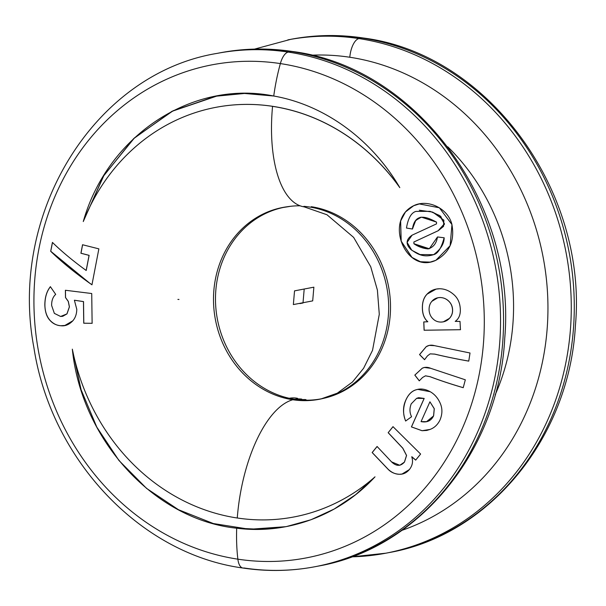 <?xml version="1.0" encoding="UTF-8"?>
<svg xmlns="http://www.w3.org/2000/svg" width="606" height="606" viewBox="0 0 606 606"><rect width="100%" height="100%" fill="white"/><g stroke="black" fill="none" stroke-linecap="round" stroke-linejoin="round"><path stroke-width="0.91" d="M321.294 398.816A97.551 87.128 79.2 0 1 294.743 399.301A108.891 46.707 -81.4 0 1 301.833 399.134A108.891 46.707 98.6 0 0 237.264 518.009A208.502 186.231 79.2 0 1 72.334 349.154C81.439 440.312 154.75 519.85 236.688 528.205A108.891 46.707 98.6 0 0 237.87 559.171A251.005 224.19 79.2 0 1 34.928 277.427A251.005 224.19 79.2 0 1 280.358 63.585A108.891 46.707 98.6 0 0 273.745 96.021C192.503 79.553 107.565 135.38 83.272 221.554A208.502 186.231 79.2 0 1 272.556 106.33A108.891 46.707 98.6 0 0 304.167 206.866A108.891 46.707 -81.4 0 1 272.556 106.33A208.502 186.231 -100.8 0 0 215.751 107.36A208.502 186.231 -100.8 0 0 83.272 221.554L103.361 176.27L133.54 138.721L171.884 111.352L215.441 96.256L244.506 93.46L273.745 96.021A108.891 46.707 -81.4 0 1 280.358 63.585A251.005 224.19 79.2 0 1 483.293 345.329A251.005 224.19 79.2 0 1 237.87 559.171A108.891 46.707 -81.4 0 1 236.688 528.205C287.767 534.765 339.368 515.464 375.008 476.824L355.692 494.632L334.156 509.063L310.946 519.759L286.32 526.599L261.58 529.349L236.688 528.205C154.75 519.85 81.439 440.312 72.334 349.154A208.502 186.231 -100.8 0 0 237.264 518.009A108.891 46.707 -81.4 0 1 301.833 399.134A108.891 46.707 98.6 0 0 294.743 399.301A97.551 87.128 79.2 0 1 215.63 304.591A97.551 87.128 79.2 0 1 284.706 207.184M92.014 284.782C75.598 273.276 61.842 262.11 50.752 251.278L52.427 242.423C61.812 251.581 73.061 260.928 86.166 270.465L89.127 255.353L80.916 253.247L82.545 244.741L80.916 253.247L89.067 255.368L86.166 270.465C73.061 260.928 61.812 251.581 52.427 242.423L50.692 251.293C61.782 262.118 75.538 273.291 91.953 284.797L98.869 248.861L82.545 244.741L98.869 248.861L91.953 284.797C75.538 273.291 61.782 262.118 50.692 251.293L52.495 242.408L50.752 251.278L89.483 283.002M65.395 290.266L65.486 297.561L68.258 301.417L69.364 306.863L66.925 313.908L60.615 316.468L54.358 313.378L51.639 305.5C51.54 300.614 52.896 296.91 55.699 294.372L50.374 286.683C46.73 291.259 44.882 297.326 44.836 304.894C45.026 311.802 46.768 316.991 50.056 320.46C52.889 323.642 56.525 325.407 60.948 325.748C65.206 326.27 69.167 324.627 72.811 320.809C75.386 317.817 76.712 313.976 76.78 309.28L74.386 300.243L83.469 301.599L83.734 323.218L92.12 323.316L91.726 293.524L65.395 290.266L91.726 293.524L92.12 323.316L83.734 323.218L83.53 301.583L74.447 300.235L83.53 301.583L83.795 323.203L92.18 323.309L83.734 323.218L83.53 301.583L74.386 300.243L76.78 309.28C76.712 313.976 75.386 317.817 72.811 320.809L64.865 325.475L61.009 325.733C57.085 325.634 53.457 323.869 50.116 320.445C46.685 316.537 44.942 311.348 44.905 304.886C44.942 297.334 46.791 291.259 50.434 286.676C46.791 291.259 44.942 297.334 44.905 304.886L44.836 304.894C45.026 311.802 46.768 316.991 50.056 320.46C52.889 323.642 56.525 325.407 60.948 325.748L61.009 325.733C57.085 325.634 53.457 323.869 50.116 320.445L50.116 320.445C46.685 316.537 44.942 311.348 44.905 304.886L44.836 304.894C44.882 297.326 46.73 291.259 50.374 286.683L55.699 294.372C52.896 296.91 51.54 300.614 51.639 305.5L54.358 313.378L60.615 316.468L62.721 316.302L66.986 313.9L69.425 306.856L68.319 301.402L65.546 297.546L65.456 290.259L65.486 297.561L65.395 290.266M178.982 299.462L177.891 299.417M272.556 106.361A208.494 186.216 79.2 0 1 399.808 187.633C371.607 139.304 324.611 104.944 273.745 96.021C324.611 104.944 371.607 139.304 399.793 187.64A208.494 186.216 -100.8 0 0 272.556 106.361M237.264 517.986A208.472 186.201 -100.8 0 0 293.963 516.963A208.472 186.201 -100.8 0 0 375.016 476.839A208.472 186.201 79.2 0 1 237.264 517.986A208.502 186.231 -100.8 0 0 374.781 477.066A208.502 186.231 79.2 0 1 294.024 516.956M424.102 330.24L423.814 321.915L424.162 330.225L460.522 329.694L424.102 330.24L423.753 321.93L424.102 330.24L460.462 329.709L460.007 321.415L455.212 321.385C458.931 318.748 460.628 314.582 460.295 308.886C459.909 302.492 457.538 297.554 453.167 294.069C448.97 290.532 444.403 288.759 439.479 288.751C434.525 288.835 430.389 290.63 427.071 294.137C423.692 297.531 422.14 302.47 422.397 308.962C422.624 314.59 424.42 318.854 427.783 321.771L423.753 321.93L427.844 321.756C424.48 318.832 422.685 314.559 422.458 308.954C422.17 302.576 423.73 297.637 427.132 294.122L427.071 294.137C423.692 297.531 422.14 302.47 422.397 308.962C422.624 314.59 424.42 318.854 427.783 321.771L427.844 321.756C424.48 318.832 422.685 314.559 422.458 308.954L422.458 308.954C422.17 302.576 423.73 297.637 427.132 294.122L436.138 289.092M426.23 346.693L419.61 354.571L424.609 359.676L419.541 354.586L424.548 359.691L427.465 355.873L430.154 353.866L434.661 354.116A108.891 18.051 8.7 0 0 468.756 361.131L470.021 353.003L434.525 345.662C431.396 344.776 428.616 345.125 426.169 346.7L419.541 354.586L424.548 359.691L427.465 355.873L430.154 353.866L434.722 354.101A108.754 18.029 8.7 0 0 468.756 361.108A108.754 18.029 -171.3 0 1 434.722 354.101L434.661 354.116A108.891 18.051 -171.3 0 0 468.756 361.131L470.021 353.003L434.525 345.662L429.222 345.382L426.169 346.7L419.541 354.586L426.169 346.7L428.972 345.443M425.435 375.849L422.587 377.462L419.276 380.848L414.807 375.099L419.337 380.841L414.868 375.084L422.246 368.213L424.351 367.456L430.692 368.304L465.325 379.81L463.219 387.681L465.325 379.81L430.692 368.304C427.669 367.016 424.851 366.986 422.246 368.213L414.807 375.099L419.276 380.848L422.587 377.462L425.488 375.841L429.957 376.674A108.891 23.18 14.8 0 0 463.219 387.688A108.891 23.18 -165.2 0 1 429.957 376.667L425.548 375.826L430.018 376.667A108.754 23.149 14.8 0 0 463.196 387.651M426.715 430.442L422.011 430.714L426.882 430.411L429.965 429.442C434.191 427.934 437.479 424.912 439.835 420.375C442.41 414.436 442.577 408.808 440.32 403.498C438.024 398.157 434.646 394.233 430.199 391.711L417.792 389.385L416.602 389.666C411.883 390.893 408.255 394.498 405.709 400.468C408.255 394.498 411.883 390.893 416.602 389.666L416.542 389.673C411.944 390.787 408.308 394.385 405.649 400.483L405.709 400.468C402.899 407.777 402.892 414.625 405.687 421.018C402.892 414.625 402.899 407.777 405.709 400.468L405.649 400.483C402.823 406.77 402.816 413.618 405.626 421.026L411.572 416.731C409.565 412.739 409.444 408.452 411.216 403.861L416.625 398.339L424.132 398.453L411.421 426.912L422.011 430.714L429.965 429.442C434.191 427.934 437.479 424.912 439.835 420.375C442.41 414.436 442.577 408.808 440.32 403.498C438.024 398.157 434.646 394.233 430.199 391.711C425.344 389.044 420.791 388.363 416.542 389.673C411.944 390.787 408.308 394.385 405.649 400.483C402.823 406.77 402.816 413.618 405.626 421.026L411.572 416.731C409.565 412.739 409.444 408.452 411.216 403.861L416.625 398.339L418.587 397.71L424.192 398.437L418.602 397.703M392.991 426.654L388.166 432.707L402.763 448.205L406.52 455.47L404.414 462.113C400.505 466.461 396.226 466.385 391.559 461.87L377.076 446.478L372.152 452.546L388.029 469.218C391.029 472.369 394.87 474.059 399.528 474.278C403.338 474.377 406.611 472.809 409.345 469.582C412.481 465.658 413.284 461.408 411.754 456.841L415.686 460.105L420.609 454.038L392.991 426.654L388.166 432.707L393.052 426.647L388.166 432.707L402.763 448.205L406.52 455.47L404.414 462.113L399.801 465.279L391.559 461.87L377.076 446.478L372.152 452.546L377.137 446.47L372.213 452.538L388.09 469.211L372.152 452.546L388.029 469.218C391.029 472.369 394.87 474.059 399.528 474.278L402.028 474.043L409.345 469.582C412.481 465.658 413.284 461.408 411.754 456.841L415.746 460.098L411.845 456.719L415.686 460.105L420.609 454.038M430.328 262.11L420.534 261.784L412.065 257.505L401.202 241.226L400.627 221.008L405.452 211.979L413.595 205.745L405.414 211.956L400.581 220.948L401.089 241.082L411.83 257.376L420.216 261.731L429.965 262.178L435.85 260.315C449.637 252.611 454.962 240.529 451.818 224.053C447.622 207.843 427.275 198.791 413.595 205.745C383.628 220.379 405.717 274.533 435.85 260.315L450.122 245.71L451.962 224.568L439.358 207.782L419.299 203.919L413.595 205.745L419.45 203.889M443.387 321.831L449.508 318.339L443.319 321.847L441.085 322.074C437.744 322.097 434.964 320.945 432.76 318.62C430.571 316.499 429.351 313.635 429.086 310.022C428.98 306.424 429.919 303.515 431.911 301.296L437.79 297.788L439.903 297.538C443.281 297.561 446.198 298.75 448.637 301.099C450.97 303.235 452.273 306.098 452.53 309.704C452.705 312.999 451.682 315.885 449.447 318.347C447.22 320.763 444.433 322.006 441.085 322.074C437.744 322.097 434.964 320.945 432.76 318.62C430.571 316.499 429.351 313.635 429.086 310.022C428.98 306.424 429.919 303.515 431.911 301.296C433.866 298.932 436.525 297.675 439.903 297.538C443.281 297.561 446.198 298.75 448.637 301.099L448.698 301.091C446.258 298.758 443.35 297.569 439.964 297.523L438.062 297.735M429.919 401.801L434.229 408.709L433.563 415.89C431.177 420.822 427.01 422.738 421.064 421.625L429.919 401.801L434.29 408.694L429.919 401.801L421.064 421.625L426.821 421.655L433.623 415.875L434.29 408.694L429.919 401.801M429.328 248.763L413.966 243.741L413.868 241.999L438.115 230.75L444.44 223.765L439.592 215.516L430.093 211.335L415.883 211.403C411.224 212.774 408.088 218.319 406.474 228.045L412.413 229.023L415.784 220.319L421.397 217.145L436.547 222.122L436.479 223.894L412.103 235.166L407.103 242.392L411.8 250.278L420.102 254.581L433.54 254.671C422.162 258.33 415.534 252.528 411.027 249.642C405.497 244.271 405.853 239.438 412.103 235.166L436.479 223.894L436.547 222.122C428.328 217.827 415.239 211.093 412.413 229.023L406.474 228.045C408.088 218.319 411.224 212.774 415.883 211.403L430.093 211.335L439.592 215.516L444.44 223.765L438.115 230.75L413.868 241.999L413.906 243.748C418.223 246.703 422.95 248.422 428.071 248.922C433.343 247.354 436.479 243.362 437.487 236.961L444.13 237.794C441.312 248.172 437.782 253.8 433.54 254.671L433.601 254.656C440.554 249.52 444.084 243.9 444.19 237.787L437.547 236.946L444.19 237.787C444.084 243.9 440.554 249.52 433.601 254.656L433.54 254.671C437.782 253.8 441.312 248.172 444.13 237.794L437.487 236.961L429.29 248.771L413.906 243.748L413.928 241.983L438.176 230.742L443.539 226.386L443.872 220.19L432.904 212.244M83.507 220.948L103.671 175.846L133.85 138.471L171.975 111.33L217.221 95.93L173.18 110.716L134.524 137.835L103.921 175.445L83.507 220.948M215.781 107.353A208.502 186.231 79.2 0 1 215.812 107.345A208.502 186.231 79.2 0 1 399.452 187.065A208.502 186.231 -100.8 0 0 215.781 107.353M64.963 325.46L61.009 325.733L64.963 325.46M62.676 316.309L66.986 313.9L69.425 306.856L68.319 301.402L65.546 297.546L68.319 301.402L69.425 306.856L66.986 313.9L62.676 316.309M80.984 253.24L82.605 244.726L80.984 253.24L89.127 255.353L86.226 270.458L89.127 255.353L80.984 253.24M285.911 526.675L249.642 529.273L213.32 523.539L178.467 509.714L146.561 488.391L118.943 460.469L96.801 427.116L81.09 389.734L72.485 349.912L81.09 389.734L96.801 427.116L118.943 460.469L146.561 488.391L178.467 509.714L213.32 523.539L249.642 529.273L285.911 526.675M449.508 318.339C451.735 315.893 452.758 313.014 452.591 309.689L452.53 309.704C452.705 312.999 451.682 315.885 449.447 318.347L449.508 318.339C451.735 315.893 452.758 313.014 452.591 309.689C452.432 306.303 451.137 303.439 448.698 301.091C446.258 298.758 443.35 297.569 439.964 297.523M424.155 367.501L422.246 368.213L414.807 375.099L422.306 368.198L424.518 367.425M422.071 430.707L411.482 426.897L424.192 398.437L411.482 426.897L422.071 430.707L411.421 426.912L424.192 398.437L418.693 397.688M426.495 421.723L433.623 415.875L434.29 408.694L433.623 415.875L426.783 421.67M402.134 474.028L399.596 474.271C395.567 474.316 391.726 472.635 388.09 469.211L388.09 469.211C391.726 472.635 395.567 474.316 399.596 474.271L402.096 474.036M399.816 465.272L404.475 462.098L406.581 455.454L402.823 448.198L388.226 432.692L402.823 448.198L406.581 455.454L404.475 462.098L399.816 465.272M460.462 329.709L460.007 321.415L455.212 321.385C458.931 318.748 460.628 314.582 460.295 308.886C459.909 302.492 457.538 297.554 453.167 294.069C448.97 290.532 444.403 288.759 439.479 288.751L436.085 289.1L427.132 294.122M448.637 301.099C450.97 303.235 452.273 306.098 452.53 309.704L452.591 309.689C452.432 306.303 451.137 303.439 448.698 301.091L448.637 301.099M425.548 375.826L430.018 376.667M416.602 389.666L418.019 389.347M430.033 262.163L420.291 261.724L411.898 257.368L401.157 241.082L400.649 220.932L405.475 211.948L413.656 205.737L419.39 203.904M419.314 210.229L432.26 212.009L440.698 216.266L444.41 224.326L438.176 230.742L413.868 241.999L413.906 243.748L428.253 248.899M420.344 217.259L415.519 220.773L412.481 229.007M280.358 63.585A17.422 7.469 -81.4 0 1 288.251 52.086A261.292 233.378 79.2 0 1 500.155 305.772A261.292 233.378 79.2 0 1 315.143 566.693A261.292 233.378 -100.8 0 0 500.155 305.772A261.292 233.378 -100.8 0 0 288.251 52.086A17.422 7.469 98.6 0 0 280.358 63.585A251.005 224.19 -100.8 0 0 34.928 277.427A251.005 224.19 -100.8 0 0 237.87 559.171A251.005 224.19 -100.8 0 0 483.293 345.329A251.005 224.19 -100.8 0 0 280.358 63.585M242.885 568.019A17.422 7.469 -81.4 0 1 237.87 559.171A17.422 7.469 98.6 0 0 242.885 568.019A17.422 7.469 98.6 0 0 244.021 567.989A261.292 233.378 -100.8 0 0 315.143 566.693C291.244 571.231 267.163 571.67 242.885 568.019C140.191 554.172 50.896 459.197 33.875 347.488C8.34 213.403 94.422 73.508 217.13 53.381A261.292 233.378 79.2 0 1 288.251 52.086A261.292 233.378 -100.8 0 0 217.13 53.381L220.137 52.805A261.292 233.378 79.2 0 1 291.259 51.51L288.251 52.086L291.259 51.51A261.292 233.378 -100.8 0 0 220.137 52.805C244.029 48.275 268.117 47.836 292.395 51.487A17.422 7.469 98.6 0 0 291.259 51.51A17.422 7.469 -81.4 0 1 292.395 51.487C416.67 67.107 516.547 203.124 504.753 338.118C499.155 450.16 419.382 548.574 318.15 566.118A261.292 233.378 -100.8 0 0 503.169 305.197A261.292 233.378 -100.8 0 0 291.259 51.51A261.292 233.378 79.2 0 1 503.169 305.197A261.292 233.378 79.2 0 1 318.15 566.118L315.143 566.693M495.14 394.87A205.548 183.595 -100.8 0 0 447.773 146.803A205.548 183.595 79.2 0 1 495.14 394.87M401.99 530.326A243.877 217.819 -100.8 0 0 546.317 278.404A243.877 217.819 -100.8 0 0 349.798 57.252A243.877 217.819 -100.8 0 0 311.272 55.199A243.877 217.819 -100.8 0 1 349.798 57.252A17.422 7.469 -81.4 0 1 358.972 38.587A261.292 233.378 79.2 0 1 570.882 292.274A261.292 233.378 79.2 0 1 385.863 553.195A261.292 233.378 -100.8 0 0 570.882 292.274A261.292 233.378 -100.8 0 0 358.972 38.587L361.979 38.011A261.292 233.378 79.2 0 1 573.89 291.698A261.292 233.378 79.2 0 1 388.87 552.619A261.292 233.378 -100.8 0 0 573.89 291.698A261.292 233.378 -100.8 0 0 361.979 38.011L358.972 38.587A261.292 233.378 -100.8 0 0 287.85 39.882A261.292 233.378 79.2 0 1 358.972 38.587A17.422 7.469 98.6 0 0 349.798 57.252A243.877 217.819 -100.8 0 1 546.317 278.404A243.877 217.819 -100.8 0 1 401.99 530.326M351.616 556.838A261.292 233.378 -100.8 0 0 385.863 553.195L351.48 556.891M385.863 553.195L388.87 552.619C489.822 535.106 569.473 437.206 575.42 325.505C587.684 190.254 487.694 53.623 363.115 37.981A17.422 7.469 98.6 0 0 361.979 38.011A17.422 7.469 -81.4 0 1 363.115 37.981C338.837 34.33 314.756 34.769 290.857 39.307A261.292 233.378 79.2 0 1 361.979 38.011A261.292 233.378 -100.8 0 0 290.857 39.307L254.52 49.109M283.305 207.472L289.615 206.472A97.634 87.203 79.2 0 0 213.6 304.159A97.634 87.203 79.2 0 0 298.311 400.392A108.891 47.541 -85.3 0 1 305.977 399.619M303.856 206.343A97.634 87.203 79.2 0 1 387.946 294.872A97.634 87.203 79.2 0 1 326.119 397.672A97.634 87.203 79.2 0 1 287.358 398.733A108.891 45.692 -77.5 0 1 297.614 398.347M294.743 399.301A97.551 87.128 79.2 0 1 215.524 295.978A97.551 87.128 79.2 0 1 300.091 205.805A97.551 87.128 79.2 0 0 215.524 295.978A97.551 87.128 79.2 0 0 294.743 399.301A97.551 87.128 79.2 0 0 390.128 316.196A97.551 87.128 79.2 0 0 311.257 206.699A97.551 87.128 79.2 0 1 390.128 316.196A97.551 87.128 79.2 0 1 294.743 399.301M303 303L299.925 303.591L303 303M304.197 289.024L303.023 302.727L293.357 304.576L294.531 290.865L304.197 289.024L303.023 302.727L293.357 304.576L294.531 290.865L313.87 287.176L312.696 300.879L303.023 302.727L304.197 289.024L313.87 287.176L312.696 300.879L303.023 302.727L304.197 289.024M304.167 206.866L326.967 214.751L353.624 237.378L370.713 266.716L377.394 290.1L379.288 314.302L372.523 350.351L363.6 368.274L352.45 382.022L337.3 393.173L321.445 398.786"/></g></svg>
